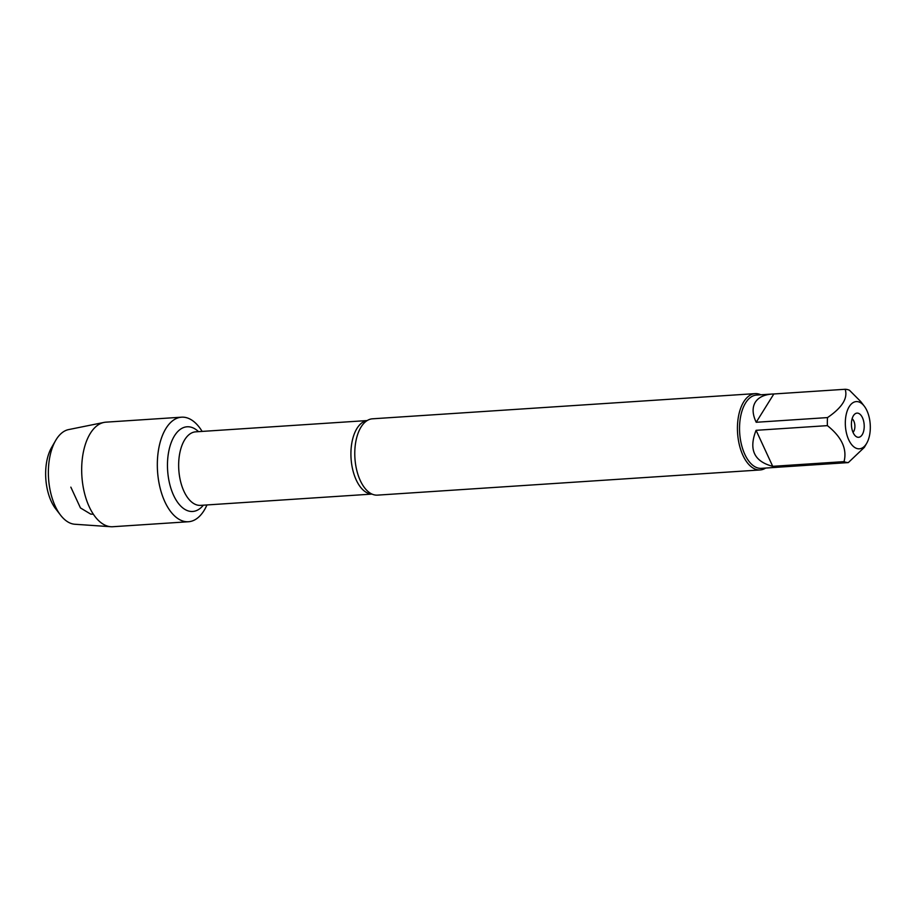 <?xml version="1.0" encoding="UTF-8"?>
<svg xmlns="http://www.w3.org/2000/svg" width="916" height="916" viewBox="0 0 916 916"><rect width="100%" height="100%" fill="white"/><g stroke="black" fill="none" stroke-linecap="round" stroke-linejoin="round"><path stroke-width="1.37" d="M755.128 393.628L372.469 418.807A38.243 20.095 86.2 0 0 365.77 421.555A38.243 20.095 86.2 0 0 361.11 426.948A38.243 20.095 86.2 0 0 355.488 463.656A38.243 20.095 86.2 0 0 370.488 493.289A38.243 20.095 86.2 0 0 377.495 495.132L760.154 469.954A38.243 20.095 -93.8 0 1 737.586 433.108A38.243 20.095 -93.8 0 1 755.128 393.628A38.243 20.095 -93.8 0 1 760.841 394.785M204.016 510.59A52.395 27.537 -93.8 0 1 165.842 503.789A52.395 27.537 -93.8 0 1 164.124 431.734A52.395 27.537 -93.8 0 1 202.127 431.413A52.395 27.537 -93.8 0 0 181.574 417.181A52.395 27.537 -93.8 0 0 166.014 428.345A52.395 27.537 -93.8 0 0 159.968 487.426A52.395 27.537 -93.8 0 0 188.456 521.742A52.395 27.537 -93.8 0 0 206.959 504.945A52.395 27.537 -93.8 0 1 204.016 510.59M765.662 468.065A38.243 20.095 -93.8 0 1 760.154 469.954M862.208 434.711A12.126 6.366 -93.8 0 1 856.3 436.657A12.126 6.366 -93.8 0 1 851.468 425.619A12.126 6.366 -93.8 0 1 854.811 414.055A12.126 6.366 -93.8 0 1 863.021 419.059A12.126 6.366 -93.8 0 1 862.208 434.711M849.235 406.635A23.667 12.435 86.2 0 0 848.869 440.115A23.667 12.435 86.2 0 0 866.708 443.264A23.667 12.435 86.2 0 0 870.2 430.577A23.667 12.435 86.2 0 0 864.257 406.132A23.667 12.435 86.2 0 0 849.235 406.635M756.078 430.314C748.532 449.47 754.074 461.469 772.715 466.324L756.078 430.314L827.4 425.631C841.724 437.058 847.277 449.058 844.037 461.63A36.72 19.293 86.2 0 0 848.319 462.591L864.326 447.386L866.708 443.264M772.715 466.324L844.037 461.63M848.319 462.591L777.077 467.275M860.719 401.54L849.441 390.239A36.72 19.293 86.2 0 0 845.159 389.277C848.056 398.139 842.182 407.574 827.526 417.582A36.72 19.293 86.2 0 0 827.4 425.631M773.837 393.972L772.199 394.04C764.07 394.647 758.425 397.384 755.276 402.261C752.105 407.609 752.414 414.272 756.204 422.276L773.837 393.972L845.159 389.277M756.204 422.276L827.526 417.582M777.02 467.309L761.345 468.339A36.72 19.293 -93.8 0 1 741.388 444.294A36.72 19.293 -93.8 0 1 745.624 402.891A36.72 19.293 -93.8 0 1 756.524 395.071L772.199 394.04M853.002 432.341A7.454 3.916 86.2 0 0 853.666 431.505A7.454 3.916 86.2 0 0 852.109 418.761M188.456 521.742L112.805 526.723A52.395 27.537 -93.8 0 1 110.847 526.723A52.395 27.537 -93.8 0 1 83.917 490.655A52.395 27.537 -93.8 0 1 90.363 433.325A52.395 27.537 -93.8 0 1 103.989 422.425A52.395 27.537 -93.8 0 1 105.924 422.161L181.574 417.181M103.989 422.425L68.608 429.593A47.552 24.984 86.2 0 0 56.242 439.485A47.552 24.984 86.2 0 0 55.636 440.504A47.552 24.984 86.2 0 0 60.548 515.135A47.552 24.984 86.2 0 0 74.837 524.25L110.847 526.723M60.548 515.135L55.647 508.769A39.067 20.53 -93.8 0 1 51.617 447.455L55.636 440.504M70.841 487.14L80.448 507.933L90.73 514.116L93.352 514.22M371.965 494.056A36.846 19.362 -93.8 0 1 351.068 458.538A36.846 19.362 -93.8 0 1 367.121 420.593M367.19 420.559L195.703 431.837A36.846 19.362 86.2 0 0 178.803 469.874A36.846 19.362 86.2 0 0 200.535 505.369L372.022 494.09M203.352 505.185A42.445 22.305 -93.8 0 1 167.639 470.606A42.445 22.305 -93.8 0 1 198.52 431.654M864.257 406.132L860.731 401.54"/></g></svg>
